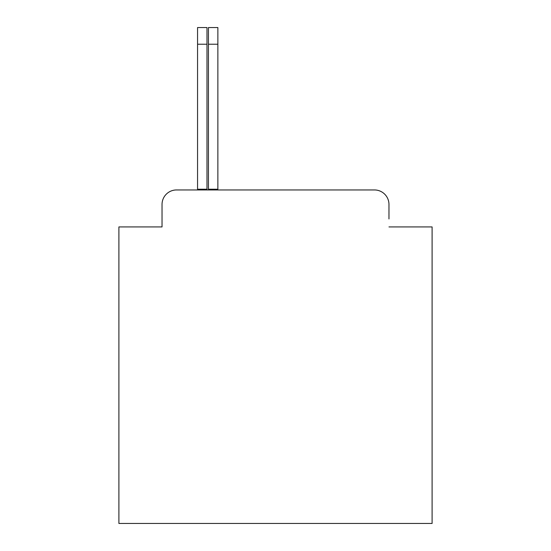 <?xml version="1.0" encoding="UTF-8"?>
<svg xmlns="http://www.w3.org/2000/svg" width="551" height="551" viewBox="0 0 551 551"><rect width="100%" height="100%" fill="white"/><g stroke="black" fill="none" stroke-linecap="round" stroke-linejoin="round"><path stroke-width="0.83" d="M162.035 204.449L162.035 226.922L162.035 204.449A14.498 14.498 0 0 1 176.54 189.95L374.46 189.95A14.498 14.498 0 0 1 388.965 204.449L388.965 218.947M388.965 226.922L432.101 226.922L432.101 523.45L118.899 523.45L118.899 226.922L162.035 226.922M176.54 189.95L208.436 189.95L208.436 189.227L217.865 189.227L217.865 189.95L374.46 189.95M197.561 189.95L197.561 189.227L206.99 189.227L206.99 189.95M197.561 189.227L197.561 27.55L206.99 27.55L206.99 189.227M208.436 189.227L208.436 27.55L217.865 27.55L217.865 189.227M197.561 44.225L206.99 44.225M208.436 44.225L217.865 44.225"/></g></svg>
